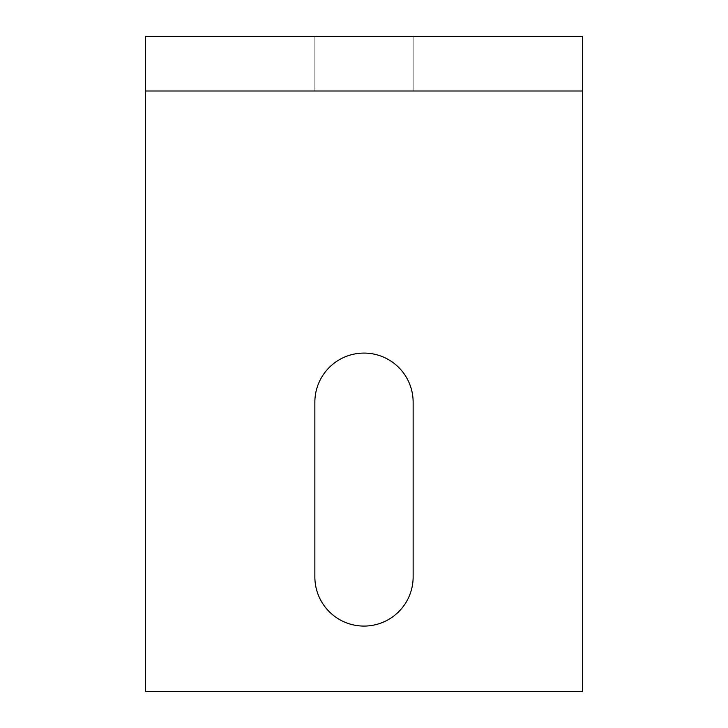 <?xml version="1.0" encoding="UTF-8"?>
<svg xmlns="http://www.w3.org/2000/svg" width="728" height="728" viewBox="0 0 728 728"><rect width="100%" height="100%" fill="white"/><g stroke="black" fill="none" stroke-linecap="round" stroke-linejoin="round"><path stroke-width="0.55" stroke-dasharray="3.64 2.73" d="M314.86 36.4L413.14 36.4L413.14 91L413.14 36.4L314.86 36.4L314.86 91L413.14 91L314.86 91L314.86 36.4M314.86 402.22A49.14 49.14 0 0 1 364 353.08A49.14 49.14 0 0 1 413.14 402.22L413.14 576.94A49.14 49.14 0 0 1 364 626.08A49.14 49.14 0 0 1 314.86 576.94L314.86 402.22M582.4 36.4L145.6 36.4L145.6 691.6L582.4 691.6L582.4 36.4M145.6 91L582.4 91"/><path stroke-width="1.09" d="M314.86 402.22A49.14 49.14 0 0 1 364 353.08A49.14 49.14 0 0 1 413.14 402.22L413.14 576.94A49.14 49.14 0 0 1 364 626.08A49.14 49.14 0 0 1 314.86 576.94L314.86 402.22M145.6 691.6L582.4 691.6L582.4 91L145.6 91L145.6 691.6M145.6 91L145.6 36.4L582.4 36.4L582.4 91"/></g></svg>
